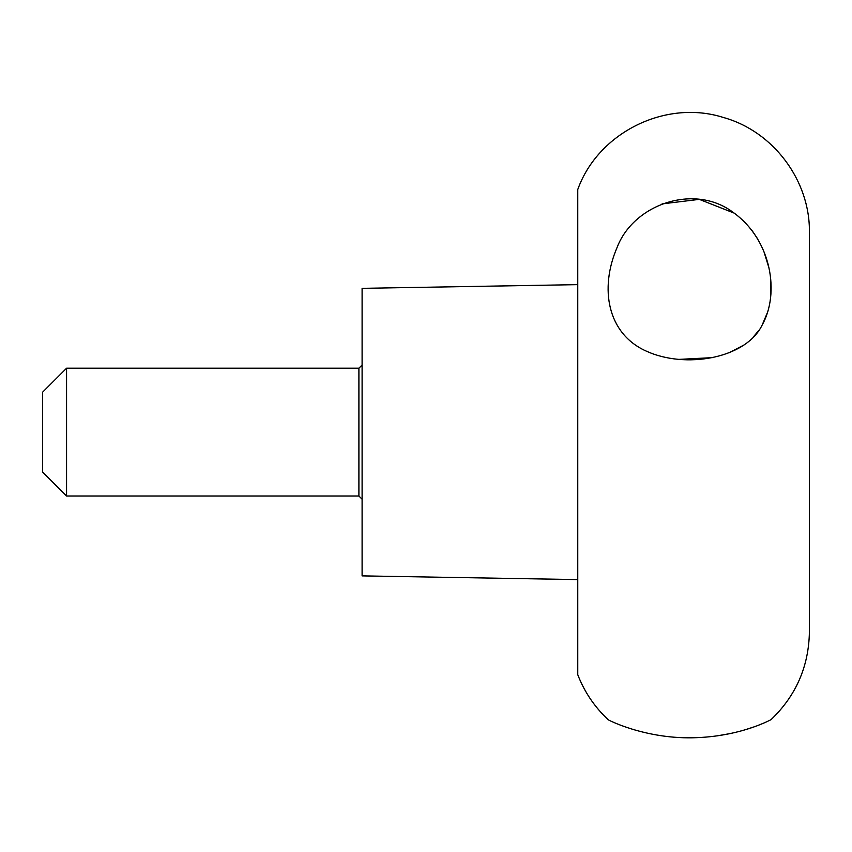 <?xml version="1.0" encoding="UTF-8"?>
<svg xmlns="http://www.w3.org/2000/svg" width="852" height="852" viewBox="0 0 852 852"><rect width="100%" height="100%" fill="white"/><g stroke="black" fill="none" stroke-linecap="round" stroke-linejoin="round"><path stroke-width="1.28" d="M577.762 284.643L362.1 288.338L362.1 575.888L577.762 579.594M577.762 432.113L577.762 674.709C584.461 692.016 594.589 707 608.158 719.663C605.197 718.46 645.145 740.09 697.479 737.63C743.849 735.67 772.668 718.609 771.06 719.663C796.034 695.711 808.814 666.434 809.4 631.822L809.4 232.404C810.209 180.571 773.265 131.251 723.316 117.459C665.657 99.109 598.136 132.539 577.762 189.517L577.762 432.113M662.068 203.894L699.322 199.368L734.264 213.149M752.359 230.967L757.417 238.517M763.988 251.83L768.642 266.868M770.879 282.459L770.496 298.37M767.801 311.672L762.189 324.985M758.376 330.906L753.818 336.391M742.774 345.678L729.035 352.781M712.293 357.648L679.182 359.374M617.018 247.655C599.446 288.381 607.252 333.579 646.072 351.024C684.944 369.118 745.809 358.745 762.103 325.144C779.931 293.631 771.827 239.987 733.135 212.361C694.103 182.935 633.313 204.427 617.018 247.655M717.064 735.883L730.973 733.434M744.499 729.994L754.595 726.692M759.281 724.914L763.307 723.252M66.562 368.213L42.6 392.176L42.6 472.051L66.562 496.013L66.562 368.213L358.905 368.213L358.905 496.013L66.562 496.013M358.905 496.013L362.1 499.208M358.905 368.213L362.1 365.018"/></g></svg>
